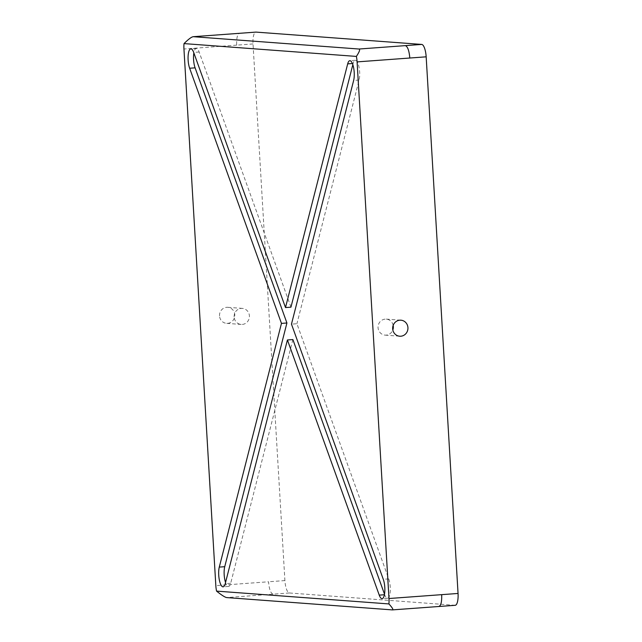 <?xml version="1.0" encoding="UTF-8"?>
<svg xmlns="http://www.w3.org/2000/svg" width="642" height="642" viewBox="0 0 642 642"><rect width="100%" height="100%" fill="white"/><g stroke="black" fill="none" stroke-linecap="round" stroke-linejoin="round"><path stroke-width="0.48" stroke-dasharray="3.21 2.41" d="M219.524 315.888A8.041 7.648 -85.7 0 1 227.75 307.309A8.041 7.648 -85.7 0 1 234.787 314.765A8.041 7.648 -85.7 0 1 226.562 323.343A8.041 7.648 -85.7 0 1 219.524 315.888M234.137 316.971A8.041 7.648 -85.7 0 1 242.363 308.393A8.041 7.648 -85.7 0 1 249.401 315.856A8.041 7.648 -85.7 0 1 241.175 324.435A8.041 7.648 -85.7 0 1 234.137 316.971M393.169 325.374A8.041 7.648 94.3 0 0 378.058 327.677A8.041 7.648 94.3 0 0 392.824 329.956M292.88 339.562L230.695 583.265A11.484 3.515 85.8 0 1 228.552 586.435A11.484 3.515 85.8 0 1 225.551 582.471M384.518 594.211L384.702 594.725A11.484 3.515 -94.2 0 0 387.559 598.264A11.484 3.515 -94.2 0 0 390.264 591.194A11.484 3.515 -94.2 0 0 388.739 578.899L296.917 323.737L291.468 324.138M290.954 307.165L199.132 52.01A11.484 3.515 -94.2 0 0 196.275 48.471A11.484 3.515 -94.2 0 0 193.86 52.917M455.202 605.302A12.158 3.716 85.8 0 1 455.026 605.302L289.365 592.975A12.158 3.716 85.8 0 1 284.904 580.577L253.02 43.945A12.158 3.716 85.8 0 1 255.709 32.124M352.835 64.657L353.14 63.462A11.484 3.515 85.8 0 1 355.283 60.292A11.484 3.515 85.8 0 1 359.079 67.37A11.484 3.515 85.8 0 1 359.103 80.033L296.917 323.737M230.695 583.265L225.246 583.666M388.739 578.899L383.282 579.293M199.132 52.01L193.683 52.411M253.02 43.945L236.665 45.141C236.449 37.798 237.452 33.849 239.683 33.304M236.665 45.141L183.949 49.009M438.839 606.497L392.318 609.9M289.365 592.975L226.658 597.574M273.002 594.179C270.691 593.288 269.199 589.155 268.541 581.772L215.832 585.64M455.026 605.302L438.671 606.497M284.904 580.577L268.541 581.772M353.14 63.462L352.41 63.518M359.103 80.033L353.646 80.435M242.363 308.393L227.75 307.309M386.283 319.098L400.897 320.189M228.552 586.435L223.103 586.836M387.559 598.264L382.11 598.665M196.275 48.471L190.818 48.864M355.283 60.292L349.826 60.693M385.096 335.132L399.709 336.223M241.175 324.435L226.562 323.343"/><path stroke-width="0.96" d="M407.935 327.645A8.041 7.648 94.3 0 0 400.897 320.189A8.041 7.648 94.3 0 0 392.671 328.768A8.041 7.648 94.3 0 0 399.709 336.223A8.041 7.648 94.3 0 0 407.935 327.645M392.824 329.956A8.041 7.648 94.3 0 0 393.169 325.374M225.246 583.666A11.484 3.515 85.8 0 1 223.103 586.836A11.484 3.515 85.8 0 1 218.729 575.12A11.484 3.515 85.8 0 1 219.283 567.095L281.461 323.391L189.639 68.237A11.484 3.515 -94.2 0 1 188.122 60.059A11.484 3.515 -94.2 0 1 190.818 48.864A11.484 3.515 -94.2 0 1 193.683 52.411L285.505 307.566L347.683 63.863A11.484 3.515 85.8 0 1 349.826 60.693A11.484 3.515 85.8 0 1 353.63 67.771A11.484 3.515 85.8 0 1 353.646 80.435L291.468 324.138L383.282 579.293A11.484 3.515 -94.2 0 1 384.807 591.595A11.484 3.515 -94.2 0 1 382.11 598.665A11.484 3.515 -94.2 0 1 379.245 595.126L287.423 339.963L225.246 583.666M225.551 582.471A11.484 3.515 85.8 0 1 224.178 574.718A11.484 3.515 85.8 0 1 224.732 566.693L286.918 322.99L281.461 323.391M193.86 52.917A11.484 3.515 -94.2 0 0 193.579 59.658A11.484 3.515 -94.2 0 0 195.096 67.835L286.918 322.99M216.555 591.113A12.158 3.716 85.8 0 1 215.832 585.64L183.949 49.009A12.158 3.716 85.8 0 1 184.021 43.6C188.547 39.106 191.653 36.803 193.33 36.698L358.998 49.025C360.314 49.354 359.44 51.817 356.374 56.416A12.158 3.716 85.8 0 1 357.096 61.889L388.98 598.521A12.158 3.716 85.8 0 1 388.908 603.929C392.479 607.838 393.618 609.82 392.318 609.9L226.658 597.574C224.949 597.277 221.586 595.126 216.555 591.113L388.908 603.929M356.374 56.416L184.021 43.6M287.423 339.963L292.88 339.562L384.518 594.211M285.505 307.566L290.954 307.165L352.835 64.657M193.154 36.698L239.683 33.304L193.154 36.698M255.709 32.124A12.158 3.716 85.8 0 1 255.877 32.1A12.158 3.716 85.8 0 1 256.046 32.1L421.706 44.426A12.158 3.716 85.8 0 1 426.168 56.825L458.051 593.457A12.158 3.716 85.8 0 1 455.202 605.302L392.318 609.9M195.096 67.835L189.639 68.237M384.422 594.741L379.245 595.126M239.354 33.328L255.877 32.1M421.706 44.426L358.998 49.025M405.351 45.622C407.662 46.513 409.155 50.646 409.813 58.021L357.096 61.889M458.051 593.457L388.98 598.521M441.696 594.653C441.905 602.003 440.902 605.952 438.671 606.497M256.046 32.1L239.683 33.304M426.168 56.825L409.813 58.021M352.41 63.518L347.683 63.863M224.732 566.693L219.283 567.095"/></g></svg>
